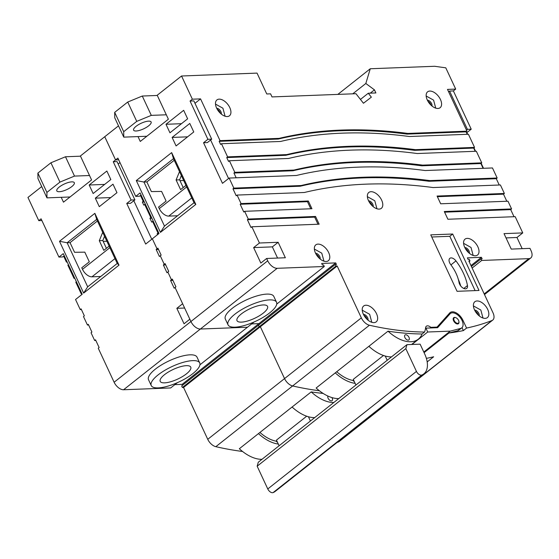 <?xml version="1.0" encoding="UTF-8"?>
<svg xmlns="http://www.w3.org/2000/svg" width="559" height="559" viewBox="0 0 559 559"><rect width="100%" height="100%" fill="white"/><g stroke="black" fill="none" stroke-linecap="round" stroke-linejoin="round"><path stroke-width="0.84" d="M59.331 191.716A9.664 3.054 -25 0 1 56.801 190.878A9.664 3.054 -25 0 1 61.567 185.462A9.664 3.054 -25 0 1 71.79 181.864A9.664 3.054 -25 0 1 74.319 182.709A9.664 3.054 -25 0 1 69.561 188.124A9.664 3.054 -25 0 1 59.331 191.716M80.503 156.185L65.487 156.765L74.501 176.092L89.517 175.519M46.97 197.865L46.9 192.415L37.886 173.087L37.956 178.531L46.97 197.865L70.036 196.978M37.886 173.087L50.925 162.774L65.487 156.765M46.9 192.415L59.939 182.101L74.501 176.092M59.939 182.101L50.925 162.774M277.495 442.274A3.144 1.796 -128.3 0 1 276.16 441.177M327.923 396.051A3.144 1.796 51.7 0 0 328.608 399.098A3.144 1.796 51.7 0 0 331.417 400.887A3.144 1.796 51.7 0 0 332.109 400.649A3.144 1.796 51.7 0 0 331.92 397.575M186.35 365.663A16.861 5.324 155 0 0 168.518 371.938A16.861 5.324 155 0 0 160.202 381.385A16.861 5.324 155 0 0 164.619 382.852A16.861 5.324 155 0 0 182.451 376.577A16.861 5.324 155 0 0 190.759 367.137A16.861 5.324 155 0 0 186.35 365.663M158.239 387.89A26.748 8.441 155 0 0 186.538 377.94A26.748 8.441 155 0 0 199.724 362.952A26.748 8.441 155 0 0 192.729 360.625A26.748 8.441 155 0 0 164.43 370.575A26.748 8.441 155 0 0 151.244 385.563A26.748 8.441 155 0 0 158.239 387.89M199.724 362.952L197.02 357.152A26.748 8.441 155 0 0 190.025 354.825A26.748 8.441 155 0 0 161.726 364.775A26.748 8.441 155 0 0 148.54 379.764L151.244 385.563M261.968 459.309A34.372 19.579 -128.3 0 1 239.336 448.737L258.461 433.609A34.372 19.579 -128.3 0 0 278.319 444.049M314.71 417.601A34.372 19.579 -128.3 0 1 292.077 407.029L258.461 433.609M323.144 393.431A427.523 243.57 -128.3 0 1 311.209 391.908A34.372 19.579 51.7 0 0 333.842 402.48M311.209 391.908L292.077 407.029M134.901 199.884L130.554 203.315L126.746 203.462L131.092 200.024L134.901 199.884L117.055 161.607L113.246 161.754L115.566 159.923L104.75 136.724L80.405 155.975L91.585 179.942L63.474 202.169L61.21 197.313M41.701 186.573L27.95 197.446L38.767 220.644L41.086 218.814L58.933 257.084L62.734 256.937L64.257 255.736M177.329 382.691L170.684 387.946L123.581 389.749A8.993 5.122 -128.3 0 1 114.12 382.244L98.258 348.222L99.125 347.537L95.519 339.802L94.653 340.494L91.047 332.759L91.914 332.074L88.308 324.339L87.442 325.031L83.473 316.52L84.346 315.835L81.097 308.875L80.23 309.56L75.542 299.512L82.208 294.244L63.279 253.646L58.933 257.084M114.12 382.244L190.919 321.523A8.993 5.122 51.7 0 0 200.381 329.027A8.993 5.122 -128.3 0 1 190.919 321.523L189.843 319.203L184.044 323.787L176.833 308.316L182.632 303.74L175.058 287.501L174.184 288.185L170.579 280.457L171.452 279.766L167.847 272.037L166.98 272.722L163.375 264.987L164.241 264.302L160.272 255.798L159.406 256.483L156.164 249.524L157.03 248.839L152.341 238.784L145.675 244.059L126.746 203.462M113.246 161.754L131.092 200.024M110.829 179.537L106.867 171.033L89.188 185.008L93.15 193.519L110.829 179.537M116.964 192.68L112.995 184.177L95.316 198.159L99.285 206.662L116.964 192.68M119.011 265.141L83.654 293.098L59.499 241.292L94.855 213.335L119.011 265.141L117.236 263.45L96.686 219.38L67.129 242.753L87.679 286.823L117.236 263.45M338.363 441.98L491.962 320.531A8.993 5.122 51.7 0 0 492.731 320.09L415.931 380.812A8.993 5.122 -128.3 0 1 415.162 381.252A8.993 5.122 51.7 0 0 415.931 380.812L339.131 441.54A8.993 5.122 -128.3 0 1 338.363 441.98A427.523 243.57 -128.3 0 1 337.063 442.476M415.162 381.252A427.523 243.57 -128.3 0 1 413.863 381.755A427.523 243.57 -128.3 0 0 415.162 381.252M67.199 262.052L66.43 262.08L63.684 256.19M41.883 220.526L38.767 220.644M81.984 293.754L81.209 293.782L75.8 282.183L76.373 281.736M74.773 278.291L73.998 278.319L67.87 265.176L68.443 264.721M67.003 261.633L66.43 262.08M74.571 277.865L73.998 278.319M81.782 293.328L81.209 293.782M242.571 451.483A427.523 243.57 -128.3 0 1 215.823 446.683A8.993 5.122 -128.3 0 1 207.745 439.311L183.562 387.45L182.388 387.492L181.668 385.948L258.468 325.226L259.187 326.77L182.388 387.492M174.869 384.634L182.115 384.354L182.541 385.263M95.82 340.445L94.653 340.494M88.608 324.982L87.442 325.031M81.397 309.518L80.23 309.56M277.571 258.055L272.359 246.875L253.632 247.595L260.843 263.058L266.643 258.475L267.719 260.794L190.919 321.523L175.058 287.501L175.924 286.809L172.319 279.081L171.452 279.766L172.619 279.724L171.452 279.766L167.847 272.037L168.713 271.346L165.108 263.617L164.241 264.302L165.408 264.26L164.241 264.302L160.272 255.798L161.146 255.114L157.897 248.154L157.03 248.839L152.341 238.784L159.008 233.515L140.078 192.925L135.732 196.363L139.533 196.216L141.057 195.014M254.128 321.963L247.483 327.218L200.381 329.027L123.581 389.749M267.719 260.794A8.993 5.122 51.7 0 0 277.18 268.306L324.283 266.496L323.563 264.952L322.396 264.994L321.67 263.45L335.714 262.912L258.915 323.633L251.669 323.913L258.915 323.633L259.341 324.534L258.915 323.633L182.115 384.354M207.745 439.311L284.545 378.59A8.993 5.122 51.7 0 0 292.623 385.955A8.993 5.122 -128.3 0 1 284.545 378.59L260.361 326.729L259.187 326.77L260.361 326.729L183.562 387.45M361.345 317.861L337.161 266L260.361 326.729L284.545 378.59L361.345 317.861A8.993 5.122 51.7 0 0 369.422 325.233L292.623 385.955A427.523 243.57 -128.3 0 0 319.371 390.755A427.523 243.57 -128.3 0 1 292.623 385.955L215.823 446.683M158.581 232.607L158.008 233.061L158.784 233.033L158.008 233.061L152.6 221.462L153.173 221.008M151.37 217.144L150.797 217.598L151.573 217.57L150.797 217.598L144.669 204.454L145.242 204M135.732 196.363L117.886 158.085L115.566 159.923L118.683 159.797L115.566 159.923L104.75 136.724L118.501 125.852M143.803 200.905L143.23 201.359L143.998 201.331L143.23 201.359L140.484 195.468L143.23 201.359L142.356 202.044L144.299 201.974M158.197 248.797L157.03 248.839L158.197 248.797M277.18 268.306L200.381 329.027L247.483 327.218L199.933 364.817M106.874 241.229L103.177 241.369M109.878 247.665L82.494 269.319L81.768 267.768L89.307 261.815L84.8 252.144L74.557 252.305L70.05 242.641L67.129 242.753L59.499 241.292M96.686 219.38L94.855 213.335M83.654 293.098L87.679 286.823M184.624 308.023L176.833 308.316M142.356 202.044L143.803 205.139L144.669 204.454L150.797 217.598L149.931 218.283L151.873 218.213M172.92 280.366L170.579 280.457M165.709 264.903L163.375 264.987M149.931 218.283L151.734 222.147L152.6 221.462L158.008 233.061L157.142 233.746L158.798 233.683M157.568 234.654L157.142 233.746M158.497 249.44L156.164 249.524M118.18 164.018L119.982 162.592M151.768 239.238L133.818 200.737M110.787 197.565L95.316 198.159M104.659 184.414L89.188 185.008M100.753 276.488L91.949 276.824L114.979 258.614M82.494 269.319A8.993 5.122 51.7 0 0 91.949 276.824M104.561 236.268L102.8 240.552L99.292 240.691L103.799 250.355L109.159 246.114M102.8 240.552L106.406 248.287M102.723 232.327L99.292 240.691M70.05 242.641L97.441 220.987M455.732 317.666A3.822 2.18 51.7 0 0 454.544 317.4A3.822 2.18 51.7 0 0 453.705 317.687A3.822 2.18 51.7 0 0 453.936 321.418A3.822 2.18 51.7 0 0 457.611 323.968A3.822 2.18 51.7 0 0 458.443 323.682A3.822 2.18 51.7 0 0 458.939 321.711M452.406 312.809A9.161 5.22 51.7 0 0 450.393 313.501A9.161 5.22 51.7 0 0 450.023 313.851L437.62 327.686L425.916 328.14L427.719 332.004L450.233 331.138L460.595 328.44A9.161 5.22 51.7 0 0 461.755 327.867A9.161 5.22 51.7 0 0 461.203 318.916A9.161 5.22 51.7 0 0 452.406 312.809M450.393 313.501L447.5 315.793A9.161 5.22 51.7 0 0 447.123 316.142L436.747 327.721M423.799 352.037L447.333 333.43L457.695 330.732A9.161 5.22 51.7 0 0 458.855 330.159L461.755 327.867M425.916 328.14L425.504 328.461M427.719 332.004L411.941 344.477M450.233 331.138L447.333 333.43M186.678 186.937L159.294 208.591L158.567 207.047L166.107 201.086L161.6 191.423L151.363 191.583L146.856 181.92L174.24 160.265M177.552 215.76L168.748 216.102L191.779 197.886M159.294 208.591A8.993 5.122 51.7 0 0 168.748 216.102M181.361 175.54L179.6 179.83L176.092 179.963L180.599 189.627L185.958 185.392M179.6 179.83L183.205 187.565M179.523 171.606L176.092 179.963M478.294 315.101A4.046 2.306 51.7 0 0 475.178 311.16A4.046 2.306 51.7 0 1 478.294 315.101M220.386 113.281A4.046 2.306 51.7 0 0 217.269 109.34A4.046 2.306 51.7 0 1 220.386 113.281M457.716 323.354A3.375 1.922 51.7 0 0 458.457 323.102A3.375 1.922 51.7 0 0 458.254 319.804A3.375 1.922 51.7 0 0 455.012 317.554A3.375 1.922 51.7 0 0 454.271 317.812A3.375 1.922 51.7 0 0 454.481 321.104A3.375 1.922 51.7 0 0 457.716 323.354M465.5 288.835A5.618 3.2 51.7 0 0 466.73 288.409A5.618 3.2 51.7 0 0 467.464 285.572A40.744 23.212 51.7 0 0 455.962 260.906A5.618 3.2 51.7 0 0 449.848 258.328A5.618 3.2 51.7 0 0 450.701 264.575A29.501 16.805 -128.3 0 1 459.03 282.435A5.618 3.2 51.7 0 0 465.5 288.835M429.815 91.068A10.118 5.765 51.7 0 0 427.593 91.83A10.118 5.765 51.7 0 0 428.208 101.717A10.118 5.765 51.7 0 0 437.928 108.467A10.118 5.765 51.7 0 0 440.143 107.698A10.118 5.765 51.7 0 0 439.528 97.811A10.118 5.765 51.7 0 0 429.815 91.068M219.149 99.153A10.118 5.765 51.7 0 0 216.934 99.914A10.118 5.765 51.7 0 0 217.542 109.802A10.118 5.765 51.7 0 0 227.261 116.552A10.118 5.765 51.7 0 0 229.476 115.783A10.118 5.765 51.7 0 0 228.869 105.903A10.118 5.765 51.7 0 0 219.149 99.153M371.015 191.702A10.118 5.765 51.7 0 0 368.793 192.471A10.118 5.765 51.7 0 0 369.408 202.351A10.118 5.765 51.7 0 0 379.128 209.101A10.118 5.765 51.7 0 0 381.343 208.339A10.118 5.765 51.7 0 0 380.728 198.452A10.118 5.765 51.7 0 0 371.015 191.702M318.015 244.108A10.118 5.765 51.7 0 0 315.8 244.87A10.118 5.765 51.7 0 0 316.408 254.757A10.118 5.765 51.7 0 0 326.128 261.507A10.118 5.765 51.7 0 0 328.343 260.739A10.118 5.765 51.7 0 0 327.735 250.858A10.118 5.765 51.7 0 0 318.015 244.108M365.879 305.235A10.118 5.765 51.7 0 0 363.657 305.997A10.118 5.765 51.7 0 0 364.272 315.884A10.118 5.765 51.7 0 0 373.992 322.634A10.118 5.765 51.7 0 0 376.207 321.865A10.118 5.765 51.7 0 0 375.592 311.985A10.118 5.765 51.7 0 0 365.879 305.235M467.233 238.379A10.118 5.765 51.7 0 0 465.018 239.147A10.118 5.765 51.7 0 0 465.633 249.034A10.118 5.765 51.7 0 0 475.346 255.777A10.118 5.765 51.7 0 0 477.568 255.016A10.118 5.765 51.7 0 0 476.953 245.128A10.118 5.765 51.7 0 0 467.233 238.379M477.058 300.966A10.118 5.765 51.7 0 0 474.843 301.734A10.118 5.765 51.7 0 0 475.457 311.615A10.118 5.765 51.7 0 0 485.17 318.364A10.118 5.765 51.7 0 0 487.392 317.603A10.118 5.765 51.7 0 0 486.777 307.716A10.118 5.765 51.7 0 0 477.058 300.966M354.294 381.545A3.144 1.796 -128.3 0 1 352.96 380.455M405.694 334.75A3.144 1.796 51.7 0 0 405.002 334.988A3.144 1.796 51.7 0 0 405.198 338.062A3.144 1.796 51.7 0 0 408.217 340.158A3.144 1.796 51.7 0 0 408.909 339.921A3.144 1.796 51.7 0 0 408.72 336.846A3.144 1.796 51.7 0 0 405.694 334.75M263.149 304.941A16.861 5.324 155 0 0 245.317 311.216A16.861 5.324 155 0 0 237.002 320.656A16.861 5.324 155 0 0 241.418 322.124A16.861 5.324 155 0 0 259.25 315.856A16.861 5.324 155 0 0 267.558 306.409A16.861 5.324 155 0 0 263.149 304.941M235.039 327.169A26.748 8.441 155 0 0 263.338 317.219A26.748 8.441 155 0 0 276.523 302.23A26.748 8.441 155 0 0 269.529 299.897A26.748 8.441 155 0 0 241.229 309.854A26.748 8.441 155 0 0 228.044 324.842A26.748 8.441 155 0 0 235.039 327.169M276.523 302.23L273.819 296.431A26.748 8.441 155 0 0 266.825 294.104A26.748 8.441 155 0 0 238.525 304.054A26.748 8.441 155 0 0 225.34 319.042L228.044 324.842M338.768 398.581A34.372 19.579 -128.3 0 1 316.135 388.009L335.26 372.888A34.372 19.579 -128.3 0 0 355.119 383.327M391.51 356.88A34.372 19.579 -128.3 0 1 368.877 346.307L335.26 372.888M422.08 333.996A427.523 243.57 -128.3 0 1 388.009 331.18A34.372 19.579 51.7 0 0 410.809 341.752A34.372 19.579 51.7 0 0 418.342 339.152A34.372 19.579 51.7 0 0 422.08 333.996L424.547 332.046A427.523 243.57 -128.3 0 1 369.422 325.233M388.009 331.18L368.877 346.307M211.7 139.156L207.354 142.594L203.546 142.741L207.892 139.303L211.7 139.156L193.854 100.886L190.046 101.032L192.366 99.195L181.549 76.003L257.035 73.103L266.769 93.982L270.577 93.835L272.016 96.924L355.957 93.702L363.448 103.254L371.358 97.154L368.276 93.234L375.886 92.941L374.446 89.845L370.261 93.157M181.549 76.003L157.205 95.247L168.385 119.221L140.274 141.448L138.01 136.592M253.632 247.595L259.432 243.011L251.857 226.772L319.154 224.194L315.549 216.459L248.252 219.044L244.646 211.309L311.943 208.731L308.337 200.995L241.041 203.581L237.072 195.07L304.369 192.492A720.635 410.565 -128.3 0 1 433.106 187.551L500.403 184.966L504.372 193.47L437.075 196.055L440.681 203.79L507.977 201.205L511.583 208.933L444.286 211.519L447.892 219.254L515.188 216.668L522.756 232.907L504.029 233.627L511.24 249.09L529.967 248.371L531.05 250.691A8.993 5.122 51.7 0 1 530.777 257.965L484.499 294.558M317.98 224.236L314.675 217.151L247.385 219.729L250.991 227.464L251.857 226.772M247.385 219.729L248.252 219.044M310.769 208.773L307.464 201.68L240.174 204.266L243.78 212.001L244.646 211.309M240.174 204.266L241.041 203.581M499.236 185.015L496.287 178.698L428.991 181.277A728.65 415.127 51.7 0 0 300.253 186.217L232.963 188.802L236.205 195.762L237.072 195.07M232.963 188.802L233.83 188.117L229.141 178.062L296.438 175.477A722.417 411.578 -128.3 0 1 425.175 170.537L492.472 167.959L497.161 178.007L429.864 180.592A728.65 415.127 51.7 0 0 301.126 185.532L233.83 188.117M203.546 142.741L222.475 183.331L229.141 178.062M190.046 101.032L207.892 139.303M187.628 118.815L183.666 110.312L165.988 124.287L169.95 132.79L187.628 118.815M193.763 131.959L189.794 123.455L172.116 137.43L176.085 145.934L193.763 131.959M195.811 204.412L160.454 232.369L136.298 180.564L171.655 152.607L195.811 204.412L194.036 202.728L173.486 158.658L143.929 182.031L164.479 226.102L194.036 202.728M491.962 320.531A427.523 243.57 -128.3 0 1 466.576 328.063L462.908 320.202A10.055 5.73 51.7 0 0 450.128 312.565A10.055 5.73 51.7 0 0 449.716 312.949L437.033 327.099L430.814 327.336A5.199 2.963 51.7 0 0 426.342 326.232A5.199 2.963 51.7 0 0 425.616 327.679A34.372 19.579 -128.3 0 1 424.547 332.046M424.085 352.659L448.926 333.017A427.523 243.57 51.7 0 0 463.39 330.586L466.576 328.063M426.37 358.368A427.523 243.57 -128.3 0 0 433.651 356.782L427.181 361.897M374.446 89.845L365.824 83.487L370.268 68.757L434.636 66.283L445.782 67.828L455.697 89.091L447.5 89.405L466.975 131.155L407.867 133.426A728.65 415.127 51.7 0 0 279.13 138.366L220.029 140.637L200.555 98.88L192.366 99.195M467.645 134.279L466.877 132.637L471.223 129.199L453.377 90.921L455.697 89.091M483.507 168.301L481.18 163.312M475.576 151.293L473.969 147.849M496.287 178.698L497.161 178.007M506.803 201.247L503.498 194.162L504.372 193.47M514.014 216.71L510.709 209.625L511.583 208.933M522.176 248.671L516.963 237.491L522.756 232.907M258.468 325.226L259.187 326.77L335.987 266.049L335.267 264.498L258.468 325.226M266.643 258.475L285.363 257.755L278.151 242.292L259.432 243.011M335.714 262.912L336.441 264.456L335.267 264.498M337.161 266L335.987 266.049M492.731 320.09A8.993 5.122 51.7 0 0 493.01 312.809L468.826 260.948L469.993 260.906L469.274 259.355L468.1 259.404L467.38 257.853L481.425 257.315L482.144 258.866L480.978 258.908L481.697 260.452L472.124 268.027M484.199 293.915L528.807 258.649L481.697 260.452M528.807 258.649A8.993 5.122 51.7 0 0 530.777 257.965M457.066 291.309L479.014 290.463L452.692 234.018L430.751 234.864L457.066 291.309M476.345 151.258L481.753 162.858L422.653 165.129A728.65 415.127 51.7 0 0 293.915 170.069L234.808 172.333L229.4 160.74L288.507 158.47A724.191 412.591 -128.3 0 1 417.245 153.529L476.345 151.258M468.414 134.251L474.542 147.394L415.442 149.665A728.65 415.127 51.7 0 0 286.704 154.605L227.597 156.869L221.469 143.726L280.576 141.462A725.086 413.101 -128.3 0 1 409.314 136.515L468.414 134.251M324.283 266.496L276.733 304.096M469.993 260.906L469.127 261.591M370.268 68.757L337.839 94.401M360.443 99.425L368.276 93.234M365.824 83.487L352.743 93.828M480.978 258.908L471.405 266.475M481.425 257.315L470.978 265.574M183.673 180.501L179.977 180.648M146.856 181.92L143.929 182.031L136.298 180.564M173.486 158.658L171.655 152.607M160.454 232.369L164.479 226.102M272.359 246.875L278.151 242.292M516.963 237.491L506.028 237.91M468.47 252.514A4.046 2.306 51.7 0 0 465.354 248.573A4.046 2.306 51.7 0 1 468.47 252.514M367.116 319.364A4.046 2.306 51.7 0 0 364 315.423A4.046 2.306 51.7 0 1 367.116 319.364M319.252 258.237A4.046 2.306 51.7 0 0 316.135 254.296A4.046 2.306 51.7 0 1 319.252 258.237M372.245 205.838A4.046 2.306 51.7 0 0 369.136 201.897A4.046 2.306 51.7 0 1 372.245 205.838M431.045 105.197A4.046 2.306 51.7 0 0 427.928 101.256A4.046 2.306 51.7 0 1 431.045 105.197M475.115 290.617L449.792 236.31L431.751 237.002M449.792 236.31L452.692 234.018M460.686 285.922A40.744 23.212 51.7 0 0 458.282 279.241M449.352 314.319A10.055 5.73 51.7 0 0 448.402 314.417M463.39 330.586L462.014 327.637M437.033 327.099L436.223 327.742M430.004 327.979L430.814 327.336M220.029 140.637L219.156 141.322L220.602 144.418L221.469 143.726M466.975 131.155L466.101 131.847L407.001 134.111A728.65 415.127 51.7 0 0 278.263 139.051L219.156 141.322M278.263 139.051L279.13 138.366M407.001 134.111L407.867 133.426M466.101 131.847L467.247 134.293M314.675 217.151L315.549 216.459M307.464 201.68L308.337 200.995M227.597 156.869L226.73 157.561L228.533 161.425L229.4 160.74M474.542 147.394L473.676 148.079L414.568 150.35A728.65 415.127 51.7 0 0 285.831 155.29L226.73 157.561M285.831 155.29L286.704 154.605M414.568 150.35L415.442 149.665M473.676 148.079L475.178 151.307M234.808 172.333L233.941 173.024L293.042 170.754L293.915 170.069M481.753 162.858L480.887 163.549L421.779 165.813L422.653 165.129M421.779 165.813A728.65 415.127 51.7 0 0 293.042 170.754M480.887 163.549L483.109 168.315M236.164 177.79L233.941 173.024M300.253 186.217L301.126 185.532M428.991 181.277L429.864 180.592M510.709 209.625L444.587 212.161M503.498 194.162L437.376 196.698M194.979 103.296L200.555 98.88M228.568 178.517L210.617 140.016M448.625 91.816L449.576 91.068L467.422 129.346L471.223 129.199M453.377 90.921L449.576 91.068M466.472 130.093L467.422 129.346M466.877 132.637L466.479 132.651M187.586 136.836L172.116 137.43M181.458 123.693L165.988 124.287M136.13 130.995A9.664 3.054 -25 0 1 133.601 130.156A9.664 3.054 -25 0 1 138.366 124.741A9.664 3.054 -25 0 1 148.589 121.142A9.664 3.054 -25 0 1 151.119 121.981A9.664 3.054 -25 0 1 146.36 127.396A9.664 3.054 -25 0 1 136.13 130.995M157.303 95.463L142.286 96.036L151.3 115.371L166.316 114.791M123.77 137.137L123.7 131.693L114.686 112.359L114.756 117.809L123.77 137.137L146.835 136.249M114.686 112.359L127.725 102.045L142.286 96.036M123.7 131.693L136.738 121.38L151.3 115.371M136.738 121.38L127.725 102.045M272.506 492.717A4.493 2.564 -128.3 0 1 267.775 488.957L257.161 466.199L258.286 462.223L406.959 344.665L420.123 344.162L424.63 353.826A24.729 14.087 -128.3 0 1 423.876 373.838A24.729 14.087 -128.3 0 1 421.779 375.04L273.106 492.591A4.493 2.564 -128.3 0 1 272.506 492.717M267.775 488.957L416.448 371.407A4.493 2.564 51.7 0 0 421.179 375.159A4.493 2.564 51.7 0 0 421.779 375.04M387.212 360.276L385.235 356.041M383.481 355.482L353.274 379.365L355.915 385.025M423.876 373.838L275.203 491.396A24.729 14.087 -128.3 0 1 273.106 492.591M416.448 371.407L405.834 348.648L257.161 466.199M406.959 344.665L405.834 348.648M353.847 380.595A31.227 17.79 -128.3 0 1 336.728 371.728M310.413 421.004L308.435 416.762M306.681 416.21L276.474 440.094L279.116 445.747M277.047 441.324A31.227 17.79 -128.3 0 1 259.928 432.449M450.023 313.851L447.123 316.142M460.595 328.44L457.695 330.732M479.21 315.905A4.046 2.306 51.7 0 0 478.001 312.132A4.046 2.306 51.7 0 0 474.612 310.084M221.301 114.085A4.046 2.306 51.7 0 0 220.085 110.319A4.046 2.306 51.7 0 0 216.696 108.264M463.802 288.465L467.464 285.572M450.938 264.882L455.962 260.906M462.181 320.782L462.908 320.202M469.385 253.318A4.046 2.306 51.7 0 0 468.169 249.545A4.046 2.306 51.7 0 0 464.788 247.497M320.167 259.041A4.046 2.306 51.7 0 0 318.951 255.274A4.046 2.306 51.7 0 0 315.562 253.22M373.167 206.634A4.046 2.306 51.7 0 0 371.952 202.868A4.046 2.306 51.7 0 0 368.563 200.821M368.032 320.167A4.046 2.306 51.7 0 0 366.816 316.401A4.046 2.306 51.7 0 0 363.427 314.347M431.967 106A4.046 2.306 51.7 0 0 430.751 102.234A4.046 2.306 51.7 0 0 427.362 100.18M482.99 318.036L480.838 310.035L473.41 305.913M225.081 116.216L222.922 108.215L215.494 104.1M457.36 323.961L458.457 323.102M411.592 344.491L418.342 339.152M453.181 318.672L454.271 317.812M473.166 255.449L471.006 247.448L463.579 243.326M323.947 261.172L321.788 253.171L314.361 249.055M376.941 208.773L374.789 200.765L367.361 196.649M371.805 322.298L369.653 314.298L362.225 310.182M435.74 108.132L433.588 100.131L426.161 96.015"/></g></svg>
